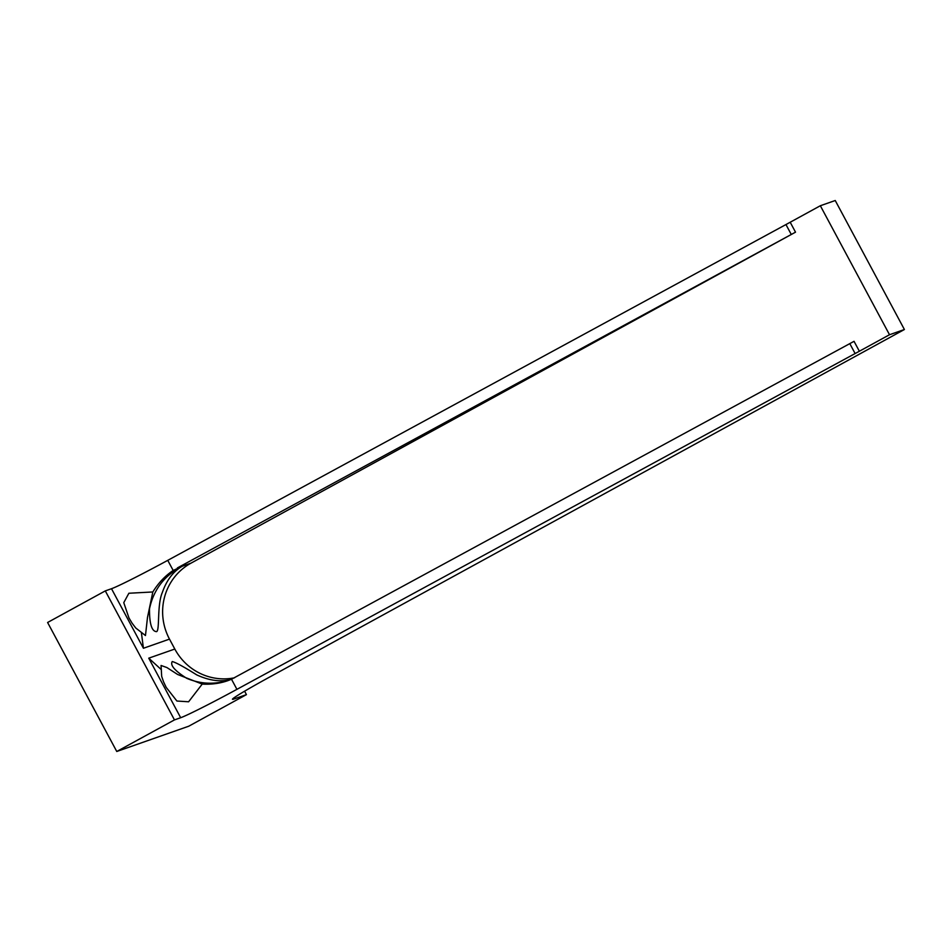 <?xml version="1.0" encoding="UTF-8"?>
<svg xmlns="http://www.w3.org/2000/svg" width="952" height="952" viewBox="0 0 952 952"><rect width="100%" height="100%" fill="white"/><g stroke="black" fill="none" stroke-linecap="round" stroke-linejoin="round"><path stroke-width="1.43" d="M849.803 343.624L855.122 353.549A56.335 2.083 151.8 0 0 859.358 351.24L854.039 341.316A56.335 2.083 -28.2 0 1 849.803 343.624L231.503 679.24L236.929 689.343A56.335 2.083 -28.2 0 1 180.678 717.725L174.466 719.902L105.303 590.894L111.503 588.717A56.335 2.083 151.8 0 0 167.754 560.347L785.959 224.553L791.279 234.478A56.335 2.083 151.8 0 0 795.515 232.169L190.971 563.168A56.335 54.776 -109.3 0 0 169.492 639.113L174.811 649.038A56.335 54.776 -109.3 0 0 234.573 677.788M855.122 353.549L236.929 689.343M795.515 232.169L790.196 222.244A56.335 2.083 -28.2 0 1 785.959 224.553M790.196 222.244L820.338 205.739L889.513 334.735L859.358 351.24M190.971 563.168L182.284 566.214C173.276 571.438 166.636 580.173 162.364 592.394C156.901 604.913 159.888 630.188 156.628 631.628C151.808 631.557 149.428 623.965 149.488 608.863C153.462 590.073 163.946 576.103 180.951 566.928L173.181 570.462C165.148 575.841 158.353 583.017 152.82 591.965L147.5 617.384L145.466 635.543L135.767 628.011L132.173 623.31L128.948 617.919L123.772 602.664L128.877 593.251L152.82 591.965M229.777 679.954C215.021 684.786 200.682 684.238 186.735 678.324C174.787 670.779 169.956 665.186 172.241 661.557C175.692 662.366 183.831 666.793 196.659 674.849C209.333 680.716 220.864 682.215 231.276 679.335M202.217 684.095L188.603 701.779L176.905 701.029L166.195 687.38L163.518 681.763L161.673 676.337L161.066 665.472L166.909 667.554L177.584 674.456L202.217 684.095C211.308 684.583 219.817 683.465 227.742 680.704L231.503 679.24M244.593 691.188L246.437 694.627L234.025 698.982A56.335 2.083 -28.2 0 1 232.466 699.28A56.335 2.083 -28.2 0 1 269.702 677.015L904.4 329.511L835.237 200.515L820.338 205.739M141.384 632.616L143.431 648.264L111.503 588.717M174.811 649.038L148.75 658.177L161.15 669.482M177.37 567.939L791.279 234.478M174.466 719.902L116.763 751.485L47.6 622.489L105.303 590.894M904.4 329.511L889.513 334.735M246.437 694.627L188.734 726.221L116.763 751.485M234.025 698.982L233.573 698.137M173.181 570.462L167.754 560.347M143.431 648.264L169.492 639.113M148.75 658.177L180.678 717.725"/></g></svg>
